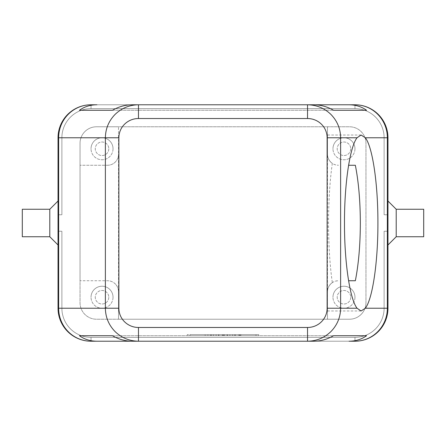<?xml version="1.0" encoding="UTF-8"?>
<svg xmlns="http://www.w3.org/2000/svg" width="446" height="446" viewBox="0 0 446 446"><rect width="100%" height="100%" fill="white"/><g stroke="black" fill="none" stroke-linecap="round" stroke-linejoin="round"><path stroke-width="0.33" stroke-dasharray="2.23 1.67" d="M354.966 341.218L91.034 341.218L354.966 341.218L354.966 337.371L354.966 341.218L354.966 337.371L354.966 341.218L354.966 337.371L354.966 341.218L354.966 337.371L91.034 337.371L354.966 337.371L91.034 337.371L354.966 337.371L354.966 341.218L91.034 341.218L354.966 341.218A32.993 32.993 0 0 0 387.959 308.231A32.993 32.993 0 0 1 354.966 341.218A32.993 32.993 0 0 0 387.959 308.231A32.993 32.993 0 0 1 354.966 341.218A32.993 32.993 0 0 0 387.959 308.231A32.993 32.993 0 0 1 354.966 341.218A32.993 32.993 0 0 0 378.297 331.556A32.993 32.993 0 0 1 354.966 341.218A32.993 32.993 0 0 0 387.959 308.231A32.993 32.993 0 0 1 378.297 331.556A32.993 32.993 0 0 0 387.959 308.231L387.959 137.769L384.112 137.769A29.141 29.141 0 0 0 354.966 108.629L91.034 108.629A29.141 29.141 0 0 0 61.888 137.769L61.888 214.755L61.888 137.769A29.141 29.141 0 0 1 91.034 108.629L354.966 108.629A29.141 29.141 0 0 1 384.112 137.769L384.112 214.755L387.959 214.755L384.112 214.755L384.112 137.769A29.141 29.141 0 0 0 354.966 108.629L91.034 108.629A29.141 29.141 0 0 0 61.888 137.769A29.141 29.141 0 0 1 91.034 108.629L354.966 108.629A29.141 29.141 0 0 1 384.112 137.769L384.112 214.755L384.112 137.769A29.141 29.141 0 0 0 354.966 108.629L91.034 108.629L354.966 108.629A29.141 29.141 0 0 1 384.112 137.769L387.959 137.769L387.959 214.755L387.959 137.769A32.993 32.993 0 0 0 378.297 114.444A32.993 32.993 0 0 1 387.959 137.769A32.993 32.993 0 0 0 378.297 114.444A32.993 32.993 0 0 1 387.959 137.769L387.959 214.755L384.112 214.755L384.112 137.769A29.141 29.141 0 0 0 354.966 108.629A29.141 29.141 0 0 1 384.112 137.769L384.112 214.755L387.959 214.755L387.959 137.769A32.993 32.993 0 0 0 378.297 114.444A32.993 32.993 0 0 1 387.959 137.769L387.959 214.755L384.112 214.755L384.112 137.769L384.112 214.755L387.959 214.755L387.959 137.769A32.993 32.993 0 0 0 354.966 104.782A32.993 32.993 0 0 1 378.297 114.444A32.993 32.993 0 0 0 354.966 104.782A32.993 32.993 0 0 1 378.297 114.444A32.993 32.993 0 0 0 354.966 104.782A32.993 32.993 0 0 1 387.959 137.769L387.959 214.755L384.112 214.755L387.959 214.755L387.959 137.769A32.993 32.993 0 0 0 354.966 104.782A32.993 32.993 0 0 1 378.297 114.444A32.993 32.993 0 0 0 354.966 104.782L91.034 104.782A32.993 32.993 0 0 0 58.041 137.769L58.041 214.755L61.888 214.755L58.041 214.755L58.041 137.769A32.993 32.993 0 0 1 91.034 104.782A32.993 32.993 0 0 0 67.703 114.444A32.993 32.993 0 0 1 91.034 104.782A32.993 32.993 0 0 0 67.703 114.444A32.993 32.993 0 0 1 91.034 104.782A32.993 32.993 0 0 0 67.703 114.444A32.993 32.993 0 0 1 91.034 104.782A32.993 32.993 0 0 0 58.041 137.769L58.041 214.755L58.041 137.769A32.993 32.993 0 0 1 67.703 114.444A32.993 32.993 0 0 0 58.041 137.769L58.041 308.231A32.993 32.993 0 0 0 67.703 331.556A32.993 32.993 0 0 1 58.041 308.231A32.993 32.993 0 0 0 67.703 331.556A32.993 32.993 0 0 1 58.041 308.231A32.993 32.993 0 0 0 67.703 331.556A32.993 32.993 0 0 1 58.041 308.231A32.993 32.993 0 0 0 67.703 331.556A32.993 32.993 0 0 1 58.041 308.231L58.041 231.245L58.041 308.231L58.041 231.245L58.041 308.231L58.041 231.245L58.041 308.231L58.041 231.245L61.888 231.245L61.888 308.231A29.141 29.141 0 0 0 91.034 337.371A29.141 29.141 0 0 1 61.888 308.231A29.141 29.141 0 0 0 91.034 337.371A29.141 29.141 0 0 1 61.888 308.231A29.141 29.141 0 0 0 70.423 328.836A29.141 29.141 0 0 1 61.888 308.231A29.141 29.141 0 0 0 91.034 337.371L354.966 337.371A29.141 29.141 0 0 0 384.112 308.231A29.141 29.141 0 0 1 354.966 337.371A29.141 29.141 0 0 0 384.112 308.231A29.141 29.141 0 0 1 354.966 337.371A29.141 29.141 0 0 0 384.112 308.231A29.141 29.141 0 0 1 354.966 337.371L91.034 337.371A29.141 29.141 0 0 1 70.423 328.836A29.141 29.141 0 0 0 91.034 337.371L354.966 337.371A29.141 29.141 0 0 0 384.112 308.231L384.112 231.245L384.112 308.231A29.141 29.141 0 0 1 354.966 337.371L91.034 337.371A29.141 29.141 0 0 1 61.888 308.231L61.888 231.245L58.041 231.245L58.041 308.231A32.993 32.993 0 0 0 91.034 341.218A32.993 32.993 0 0 1 67.703 331.556A32.993 32.993 0 0 0 91.034 341.218A32.993 32.993 0 0 1 67.703 331.556A32.993 32.993 0 0 0 91.034 341.218A32.993 32.993 0 0 1 67.703 331.556A32.993 32.993 0 0 0 91.034 341.218A32.993 32.993 0 0 1 67.703 331.556A32.993 32.993 0 0 0 91.034 341.218L96.966 341.218M61.888 137.769A29.141 29.141 0 0 1 70.423 117.164A29.141 29.141 0 0 0 61.888 137.769A29.141 29.141 0 0 1 91.034 108.629A29.141 29.141 0 0 0 61.888 137.769L61.888 214.755L61.888 137.769L61.888 214.755L58.041 214.755L61.888 214.755L61.888 137.769L61.888 214.755L58.041 214.755L61.888 214.755L61.888 137.769L58.041 137.769A32.993 32.993 0 0 1 67.703 114.444A32.993 32.993 0 0 0 58.041 137.769A32.993 32.993 0 0 1 67.703 114.444A32.993 32.993 0 0 0 58.041 137.769L58.041 214.755L58.041 137.769L58.041 214.755L58.041 137.769L61.888 137.769M91.034 104.782L91.034 108.629A29.141 29.141 0 0 0 70.423 117.164A29.141 29.141 0 0 1 91.034 108.629L354.966 108.629L91.034 108.629L91.034 104.782L354.966 104.782L91.034 104.782L354.966 104.782L91.034 104.782L354.966 104.782L354.966 108.629L354.966 104.782L91.034 104.782L354.966 104.782L354.966 108.629L354.966 104.782M332.337 282.602L330.692 283.957C332.694 281.939 335.286 280.868 338.469 280.735A10.999 10.999 0 0 0 330.692 283.957C328.473 286.427 327.403 289.019 327.476 291.734C327.342 289.159 328.418 286.566 330.692 283.957C328.596 286.126 327.52 288.718 327.476 291.734L327.476 154.266C327.403 156.986 328.473 159.579 330.692 162.043A10.999 10.999 0 0 0 338.469 165.265C335.286 165.137 332.694 164.061 330.692 162.043L332.337 163.398C329.873 180.362 328.618 200.232 328.563 223C328.618 245.768 329.873 265.638 332.337 282.602L330.692 283.957A10.999 10.999 0 0 0 327.476 291.734L327.476 319.225L327.476 291.734M115.308 283.957A10.999 10.999 0 0 0 107.531 280.735C110.547 280.785 113.139 281.861 115.308 283.957C117.404 286.126 118.48 288.718 118.524 291.734A10.999 10.999 0 0 0 115.308 283.957M107.531 165.265C110.547 165.215 113.139 164.139 115.308 162.043A10.999 10.999 0 0 0 118.524 154.266L118.524 319.225L349.469 319.225A16.496 16.496 0 0 0 365.965 302.728A16.496 16.496 0 0 1 349.469 319.225L96.531 319.225A16.496 16.496 0 0 1 80.035 302.728L80.035 280.735L107.531 280.735L80.035 280.735L80.035 143.272A16.496 16.496 0 0 1 96.531 126.776L118.524 126.776L118.524 154.266C118.48 157.282 117.404 159.874 115.308 162.043A10.999 10.999 0 0 1 107.531 165.265L80.035 165.265L107.531 165.265M350.729 297.231A6.762 6.762 0 0 1 343.972 303.994A6.762 6.762 0 0 1 337.209 297.231A6.762 6.762 0 0 1 343.972 290.469A6.762 6.762 0 0 1 350.729 297.231A6.762 6.762 0 0 1 343.972 303.994A6.762 6.762 0 0 1 337.209 297.231A6.762 6.762 0 0 1 343.972 290.469A6.762 6.762 0 0 1 350.729 297.231M354.966 297.231A10.999 10.999 0 0 1 343.972 308.231A10.999 10.999 0 0 1 332.972 297.231A10.999 10.999 0 0 0 343.972 308.231A10.999 10.999 0 0 0 354.966 297.231A10.999 10.999 0 0 0 343.972 286.232A10.999 10.999 0 0 0 332.972 297.231A10.999 10.999 0 0 1 343.972 286.232A10.999 10.999 0 0 1 354.966 297.231M108.791 148.769A6.762 6.762 0 0 1 102.028 155.531A6.762 6.762 0 0 1 95.271 148.769A6.762 6.762 0 0 1 102.028 142.006A6.762 6.762 0 0 1 108.791 148.769A6.762 6.762 0 0 1 102.028 155.531A6.762 6.762 0 0 1 95.271 148.769A6.762 6.762 0 0 1 102.028 142.006A6.762 6.762 0 0 1 108.791 148.769M113.028 148.769A10.999 10.999 0 0 1 102.028 159.768A10.999 10.999 0 0 1 91.034 148.769A10.999 10.999 0 0 0 102.028 159.768A10.999 10.999 0 0 0 113.028 148.769A10.999 10.999 0 0 0 102.028 137.769A10.999 10.999 0 0 0 91.034 148.769A10.999 10.999 0 0 1 102.028 137.769A10.999 10.999 0 0 1 113.028 148.769M350.729 148.769A6.762 6.762 0 0 1 343.972 155.531A6.762 6.762 0 0 1 337.209 148.769A6.762 6.762 0 0 1 343.972 142.006A6.762 6.762 0 0 1 350.729 148.769A6.762 6.762 0 0 1 343.972 155.531A6.762 6.762 0 0 1 337.209 148.769A6.762 6.762 0 0 1 343.972 142.006A6.762 6.762 0 0 1 350.729 148.769M354.966 148.769A10.999 10.999 0 0 1 343.972 159.768A10.999 10.999 0 0 1 332.972 148.769A10.999 10.999 0 0 0 343.972 159.768A10.999 10.999 0 0 0 354.966 148.769A10.999 10.999 0 0 0 343.972 137.769A10.999 10.999 0 0 0 332.972 148.769A10.999 10.999 0 0 1 343.972 137.769A10.999 10.999 0 0 1 354.966 148.769M108.791 297.231A6.762 6.762 0 0 1 102.028 303.994A6.762 6.762 0 0 1 95.271 297.231A6.762 6.762 0 0 1 102.028 290.469A6.762 6.762 0 0 1 108.791 297.231A6.762 6.762 0 0 1 102.028 303.994A6.762 6.762 0 0 1 95.271 297.231A6.762 6.762 0 0 1 102.028 290.469A6.762 6.762 0 0 1 108.791 297.231M113.028 297.231A10.999 10.999 0 0 1 102.028 308.231A10.999 10.999 0 0 1 91.034 297.231A10.999 10.999 0 0 0 102.028 308.231A10.999 10.999 0 0 0 113.028 297.231A10.999 10.999 0 0 0 102.028 286.232A10.999 10.999 0 0 0 91.034 297.231A10.999 10.999 0 0 1 102.028 286.232A10.999 10.999 0 0 1 113.028 297.231M49.796 236.748L49.796 209.252M58.041 223L58.041 244.993L58.041 223M22.3 236.748L22.3 209.252M396.204 236.748L396.204 209.252M387.959 223L387.959 201.007L387.959 223M423.7 236.748L423.7 209.252M327.476 154.266L327.476 126.776L327.476 154.266A10.999 10.999 0 0 0 330.692 162.043C328.418 159.434 327.342 156.841 327.476 154.266L327.476 135.021L327.476 154.266C327.52 157.282 328.596 159.874 330.692 162.043L332.337 163.398M348.582 165.265L355.351 165.265M355.351 280.735L348.582 280.735M118.524 291.734L118.524 319.225L96.531 319.225A16.496 16.496 0 0 1 80.035 302.728L80.035 143.272A16.496 16.496 0 0 1 96.531 126.776L349.469 126.776A16.496 16.496 0 0 1 365.965 143.272L365.965 302.728L365.965 143.272A16.496 16.496 0 0 0 349.469 126.776L118.524 126.776L118.524 154.266M307.528 104.782L138.472 104.782L307.528 104.782M58.041 214.755L61.888 214.755L58.041 214.755M138.472 341.218L307.528 341.218L138.472 341.218M387.959 231.245L384.112 231.245L387.959 231.245L384.112 231.245L384.112 308.231L384.112 231.245L387.959 231.245L384.112 231.245L384.112 308.231L384.112 231.245L387.959 231.245L384.112 231.245L384.112 308.231L384.112 231.245L387.959 231.245M61.888 308.231L61.888 231.245L58.041 231.245L61.888 231.245L61.888 308.231L61.888 231.245L58.041 231.245L61.888 231.245L61.888 308.231L61.888 231.245L58.041 231.245L61.888 231.245L61.888 308.231L58.041 308.231L61.888 308.231M239.496 335.721L235.371 335.721L235.371 334.623L240.868 334.623L235.371 334.623L238.811 334.623L235.371 334.623L235.371 335.721L240.868 335.721L232.622 335.721L232.622 334.623L240.868 334.623L232.622 334.623L232.622 335.721L240.868 335.721L235.371 335.721L239.496 335.721L239.496 334.623L239.496 335.721M235.371 335.721L235.371 334.623L235.371 335.721M205.132 335.721L207.881 335.721L207.881 334.623L205.132 334.623L207.881 334.623L207.881 335.721L205.132 335.721L205.132 334.623L205.132 335.721M190.007 335.721L258.741 335.721L223 335.721L255.993 335.721L223 335.721L223 334.623L190.007 334.623L258.741 334.623L187.259 334.623L229.874 334.623L216.126 334.623L223 334.623L223 335.721L190.007 335.721L190.007 334.623M255.993 335.721L255.993 334.623M258.741 335.721L258.741 334.623M187.259 335.721L223 335.721L223 334.623L223 335.721L187.259 335.721L187.259 334.623M213.378 335.721L224.377 335.721L210.629 335.721L210.629 334.623L224.377 334.623L210.629 334.623L210.629 335.721L213.378 335.721L213.378 334.623L213.378 335.721M227.399 335.721L229.874 335.721L229.874 334.623L229.874 335.721L227.125 335.721L227.125 334.623L227.125 335.721L223 335.721L223 334.623L223 335.721L218.875 335.721L218.875 334.623L218.875 335.721L216.126 335.721L227.399 335.721L227.399 334.623M216.126 335.721L216.126 334.623L216.126 335.721M112.448 335.721L333.552 335.721L112.448 335.721M132.088 341.218L313.912 341.218M112.448 110.279L333.552 110.279L112.448 110.279M313.912 104.782L132.088 104.782M384.112 308.231L387.959 308.231L384.112 308.231M91.034 341.218L91.034 337.371L91.034 341.218M238.811 335.721L238.811 334.623L238.811 335.721M240.182 335.721L240.182 334.623L240.182 335.721M234.685 335.721L234.685 334.623L234.685 335.721M223.686 335.721L223.686 334.623M222.314 335.721L222.314 334.623M211.315 335.721L211.315 334.623M218.601 335.721L218.601 334.623M361.082 135.021L327.476 135.021M327.476 310.979L361.082 310.979M240.868 335.721L240.868 334.623M224.377 335.721L224.377 334.623"/><path stroke-width="0.67" d="M365.341 137.769L387.357 137.769A32.993 32.391 -90 0 0 377.873 114.444A32.993 32.391 -90 0 0 354.966 104.782L349.034 104.782C355.763 104.827 361.6 106.661 366.545 110.279L333.552 110.279C327.208 106.661 320.663 104.827 313.912 104.782L138.472 104.782C129.396 104.927 121.591 108.149 115.068 114.444C108.752 120.944 105.524 128.721 105.373 137.769L105.373 308.231L58.643 308.231A32.993 32.391 90 0 0 68.127 331.556A32.993 32.391 90 0 0 91.034 341.218L96.966 341.218C90.237 341.173 84.4 339.339 79.455 335.721L112.448 335.721C118.792 339.339 125.337 341.173 132.088 341.218L138.472 341.218L138.472 327.476A19.602 19.245 180 0 1 118.87 308.231L105.373 308.231C105.524 317.279 108.752 325.056 115.068 331.556C121.591 337.851 129.396 341.073 138.472 341.218L307.528 341.218C316.604 341.073 324.409 337.851 330.932 331.556C337.248 325.056 340.476 317.279 340.627 308.231L327.13 308.231A19.602 19.245 0 0 1 307.528 327.476L307.528 341.218L313.912 341.218C320.663 341.173 327.208 339.339 333.552 335.721L366.545 335.721C361.6 339.339 355.763 341.173 349.034 341.218L354.966 341.218A32.993 32.391 -90 0 0 377.873 331.556A32.993 32.391 -90 0 0 387.357 308.231L365.341 308.231L361.082 310.979L357.051 308.231C349.82 299.015 344.379 262.142 344.479 223C344.379 183.858 349.82 146.985 357.051 137.769L361.082 135.021L365.341 137.769C372.572 146.985 378.013 183.858 377.913 223C378.013 262.142 372.572 299.015 365.341 308.231M354.966 104.782A32.993 32.993 0 0 1 378.297 114.444A32.993 32.993 0 0 0 354.966 104.782L307.528 104.782L307.528 118.524A19.602 19.245 0 0 1 327.13 137.769L340.627 137.769C340.476 128.721 337.248 120.944 330.932 114.444C324.409 108.149 316.604 104.927 307.528 104.782L349.034 104.782M138.472 108.807L138.472 104.782L132.088 104.782C125.337 104.827 118.792 106.661 112.448 110.279L79.455 110.279C84.4 106.661 90.237 104.827 96.966 104.782L91.034 104.782A32.993 32.391 90 0 0 68.127 114.444A32.993 32.391 90 0 0 58.643 137.769L118.87 137.769A19.602 19.245 180 0 1 138.472 118.524L138.472 108.807M354.966 341.218A32.993 32.993 0 0 0 387.959 308.231L387.959 137.769A32.993 32.993 0 0 0 378.297 114.444A32.993 32.993 0 0 1 387.959 137.769L387.357 137.769L387.357 308.231L387.959 308.231A32.993 32.993 0 0 1 354.966 341.218L349.034 341.218M49.796 236.748L22.3 236.748L22.3 209.252L49.796 209.252L49.796 236.748L58.041 244.993M396.204 209.252L396.204 236.748L423.7 236.748L423.7 209.252L396.204 209.252L387.959 201.007M348.582 280.735L355.351 280.735C358.612 264.077 360.273 244.832 360.34 223C360.273 201.168 358.612 181.923 355.351 165.265L348.582 165.265M96.966 104.782L91.034 104.782A32.993 32.993 0 0 0 67.703 114.444A32.993 32.993 0 0 1 91.034 104.782M58.041 137.769L58.041 308.231A32.993 32.993 0 0 0 67.703 331.556A32.993 32.993 0 0 1 58.041 308.231L58.643 308.231L58.643 137.769L58.041 137.769A32.993 32.993 0 0 1 67.703 114.444A32.993 32.993 0 0 0 58.041 137.769M96.966 341.218L138.472 341.218L96.966 341.218M79.455 335.721L112.448 335.721M333.552 335.721L366.545 335.721M79.455 110.279L112.448 110.279M333.552 110.279L366.545 110.279M91.034 341.218A32.993 32.993 0 0 1 67.703 331.556A32.993 32.993 0 0 0 91.034 341.218M118.87 308.231L118.87 137.769M357.051 308.231L340.627 308.231L340.627 137.769L357.051 137.769M327.13 137.769L327.13 308.231M138.472 118.524L307.528 118.524M307.528 327.476L138.472 327.476M387.959 244.993L396.204 236.748M49.796 209.252L58.041 201.007"/></g></svg>
